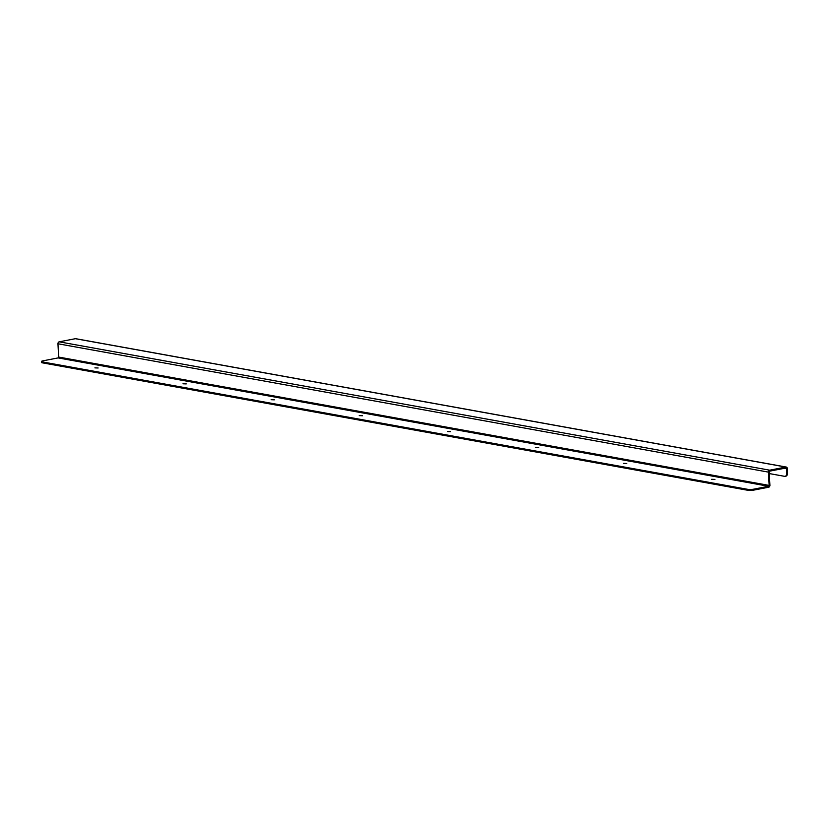 <?xml version="1.0" encoding="UTF-8"?>
<svg xmlns="http://www.w3.org/2000/svg" width="829" height="829" viewBox="0 0 829 829"><rect width="100%" height="100%" fill="white"/><g stroke="black" fill="none" stroke-linecap="round" stroke-linejoin="round"><path stroke-width="1.24" d="M42.352 362.833L42.3 361.89A4 0.725 177 0 1 41.45 361.496L41.502 362.439A4 0.725 -3 0 0 42.352 362.833L747.934 490.302A4 0.725 -3 0 0 753.54 490.146L768.67 487.224A1.71 1.337 -79.8 0 0 769.923 485.276L769.229 471.981A0.756 0.591 -79.8 0 1 769.778 471.131L785.944 468.002A0.756 0.591 -79.8 0 1 786.576 468.634L786.794 472.841A4 2.404 79.1 0 1 785.084 476.323A4 2.404 79.1 0 1 784.535 476.323L769.312 473.577M94.91 367.869L98.133 367.983L94.91 367.869M183.012 383.786L186.245 383.9L183.012 383.786M271.124 399.702L274.358 399.827L271.124 399.702M359.237 415.619L362.46 415.743L359.237 415.619M447.339 431.536L450.572 431.66L447.339 431.536M535.451 447.453L538.684 447.577L535.451 447.453M623.563 463.38L626.797 463.494L623.563 463.38M711.665 479.297L714.899 479.411L711.665 479.297M42.3 361.89L747.882 489.359A4 0.725 177 0 0 753.488 489.203L768.618 486.281L58.103 357.91L42.973 360.833A4 0.725 177 0 0 41.45 361.496M58.103 357.91A0.756 0.591 100.2 0 0 58.652 357.061L769.167 485.421L768.473 472.126A1.71 1.337 -79.8 0 1 769.726 470.188L59.211 341.828A1.71 1.337 -79.8 0 0 57.957 343.766L58.652 357.061M75.387 338.698A1.71 1.337 -79.8 0 1 75.771 338.698L786.286 467.059A1.71 1.337 -79.8 0 0 785.892 467.059L75.387 338.698L59.211 341.828M785.457 476.198A4 2.404 -100.9 0 0 785.84 476.178A4 2.404 -100.9 0 0 787.55 472.696L787.332 468.478A1.71 1.337 -79.8 0 0 786.286 467.059M785.892 467.059L769.726 470.188M768.618 486.281A0.756 0.591 100.2 0 0 769.167 485.421M753.488 489.203L753.54 490.146M787.55 472.696L786.794 472.841M747.882 489.359L747.934 490.302M768.473 472.126L57.957 343.766M786.576 468.634L784.576 468.271M785.084 476.323L785.84 476.178"/></g></svg>
